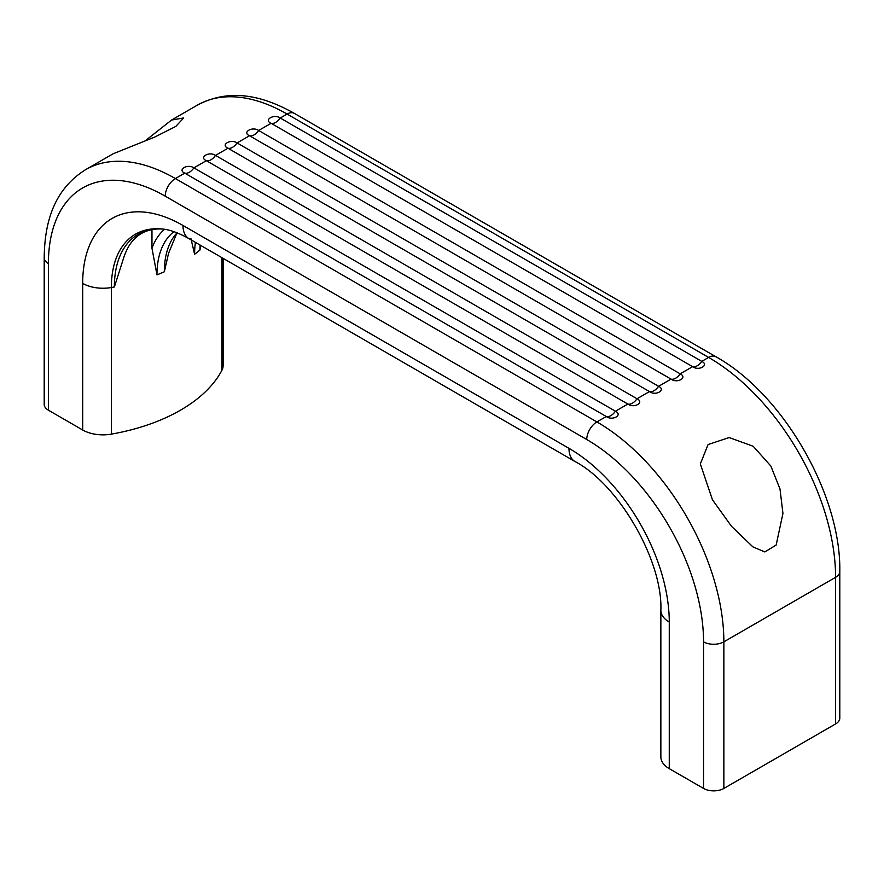<?xml version="1.0" encoding="UTF-8"?>
<svg xmlns="http://www.w3.org/2000/svg" width="884" height="884" viewBox="0 0 884 884"><rect width="100%" height="100%" fill="white"/><g stroke="black" fill="none" stroke-linecap="round" stroke-linejoin="round"><path stroke-width="1.33" d="M190.878 238.371L194.602 254.294A98.345 56.775 60 0 1 195.43 242.382M162.247 229.011A115.053 66.422 -120 0 0 114.367 286.98L123.473 258.504C127.241 246.481 133.219 238.15 141.429 233.531C147.363 230.05 154.479 228.558 162.767 229.044M177.054 232.835A98.345 56.775 -120 0 0 164.347 271.764L168.546 253.377L176.17 234.835L177.585 233.044M586.744 439.525A14.365 8.299 120 0 1 596.899 421.922A179.551 103.671 60 0 1 723.863 641.839L723.863 788.44A14.365 8.299 180 0 1 703.553 788.44L703.553 641.839A165.186 95.373 -120 0 0 586.744 439.525L165.22 196.16A14.365 8.299 120 0 1 175.375 178.557L596.899 421.922L606.291 416.508C612.402 421.149 623.264 414.961 615.43 411.226A10.774 6.221 -60 0 1 610.866 415.624A10.774 6.221 -60 0 1 606.291 416.508L184.767 173.142L175.375 178.557A179.551 103.671 -120 0 0 85.593 169.673L113.163 153.761L154.689 137.075L175.85 126.39L183.662 117.959L171.562 120.047L145.352 140.7M170.645 120.567L197.32 105.163A179.551 103.671 60 0 1 287.101 114.058L280.25 118.014A10.774 6.221 -60 0 1 275.675 122.412A10.774 6.221 -60 0 1 271.101 123.296L258.658 130.478A10.774 6.221 -60 0 1 254.095 134.876A10.774 6.221 -60 0 1 249.52 135.749L237.078 142.932A10.774 6.221 -60 0 1 232.503 147.33A10.774 6.221 -60 0 1 227.939 148.214L215.497 155.396A10.774 6.221 -60 0 1 210.922 159.794A10.774 6.221 -60 0 1 206.348 160.678L193.905 167.861A10.774 6.221 -60 0 1 189.342 172.258A10.774 6.221 -60 0 1 184.767 173.142C176.966 169.761 187.684 163.485 193.905 167.861L615.43 411.226L627.872 404.043C633.983 408.684 644.856 402.507 637.021 398.761A10.774 6.221 -60 0 1 632.447 403.159A10.774 6.221 -60 0 1 627.872 404.043L206.348 160.678C198.557 157.297 209.265 151.02 215.497 155.396L637.021 398.761L649.464 391.579L227.939 148.214C220.138 144.832 230.857 138.567 237.078 142.932L658.602 386.297L671.044 379.114L249.52 135.749C241.719 132.368 252.437 126.103 258.658 130.478L680.183 373.844L692.625 366.661L271.101 123.296C263.31 119.915 274.018 113.638 280.25 118.014L701.774 361.379L708.625 357.423L287.101 114.058A14.365 8.299 -60 0 1 294.284 113.34L715.808 356.705A14.365 8.299 -60 0 0 708.625 357.423A179.551 103.671 -120 0 1 835.59 577.329A14.365 8.299 0 0 0 839.8 571.462C841.148 494.653 783.014 393.944 715.808 356.705M712.438 499.758L700.338 463.956L708.073 444.541L729.201 437.547L753.223 446.287L770.837 466.034L779.986 488.962L782.937 513.438L776.152 545.063L764.837 551.936L752.881 546.865L731.532 526.356L712.438 499.758M692.625 366.661C698.736 371.302 709.609 365.114 701.774 361.379A10.774 6.221 -60 0 1 697.2 365.777A10.774 6.221 -60 0 1 692.625 366.661M671.044 379.114C677.155 383.767 688.017 377.578 680.183 373.844A10.774 6.221 -60 0 1 675.619 378.242A10.774 6.221 -60 0 1 671.044 379.114M649.464 391.579C655.574 396.231 666.437 390.043 658.602 386.297A10.774 6.221 -60 0 1 654.027 390.695A10.774 6.221 -60 0 1 649.464 391.579M723.863 788.44L835.59 723.941L835.59 577.329L723.863 641.839A14.365 8.299 180 0 1 703.553 641.839M85.593 169.673C54.587 189.099 44.631 221.011 44.2 257.73L44.2 404.342A14.365 8.299 0 0 0 48.41 410.198L82.687 430L82.687 283.388A141.849 81.903 -120 0 1 182.988 225.475L568.964 448.321A141.849 81.903 60 0 1 669.265 622.049L669.265 768.649L703.553 788.44M669.265 768.649A28.73 16.586 180 0 1 660.856 756.925L660.856 610.314A28.73 16.586 180 0 0 669.265 622.049M839.8 571.462L839.8 718.073A14.365 8.299 180 0 1 835.59 723.941M151.971 229.641L151.971 248.282L156.965 274.858A99.77 57.604 60 0 1 173.916 231.674M221.906 257.653L221.906 370.319A28.73 16.586 0 0 0 223.144 365.49L223.144 258.371M221.906 370.319A166.093 95.892 180 0 1 111.362 434.132L111.362 287.521A116.5 67.261 60 0 1 161.761 228.956C169.231 229.475 178.292 232.702 188.944 238.625L574.92 461.47C618.734 484.377 662.923 560.92 660.856 610.314M82.687 430A28.73 16.586 0 0 0 111.362 434.132M200.104 245.067A99.77 57.604 -120 0 0 199.961 250.039L200.701 245.409M48.41 410.198L48.41 263.598A165.186 95.373 60 0 1 165.22 196.16M182.988 225.475A28.73 16.586 120 0 0 188.944 238.625M568.964 448.321A28.73 16.586 120 0 0 574.92 461.47M164.535 229.31A106.831 61.681 -120 0 0 151.971 248.282M199.961 250.039A166.093 95.892 180 0 1 194.602 254.294M164.347 271.764A166.093 95.892 180 0 1 156.965 274.858M114.367 286.98A166.093 95.892 180 0 1 111.362 287.521A28.73 16.586 0 0 1 82.687 283.388M44.2 257.73A14.365 8.299 0 0 0 48.41 263.598M197.32 105.163C229.652 88.024 262.272 95.35 294.284 113.34"/></g></svg>
